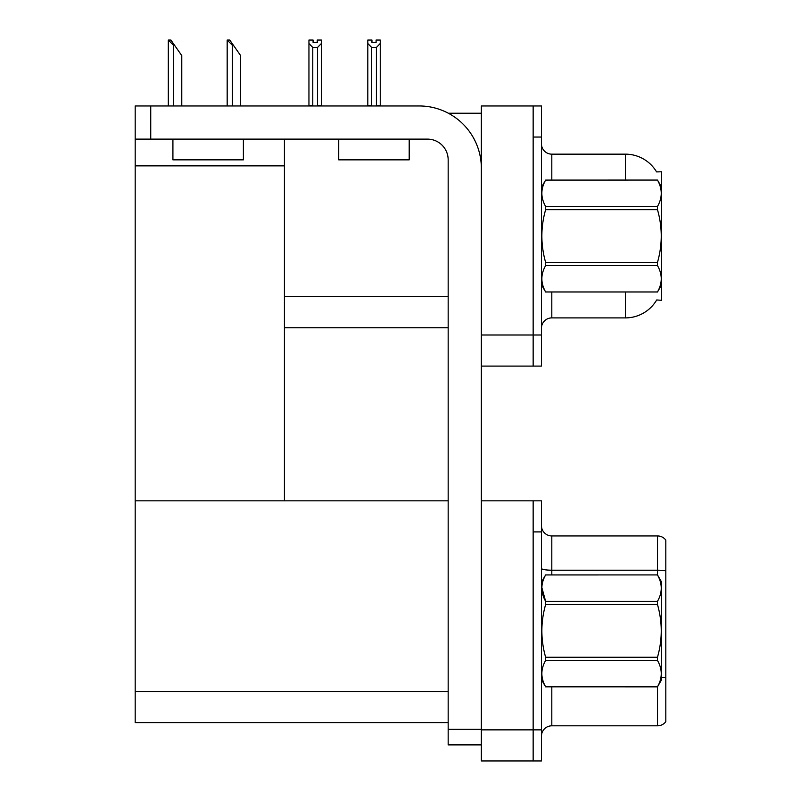 <?xml version="1.0" encoding="UTF-8"?>
<svg xmlns="http://www.w3.org/2000/svg" width="801" height="801" viewBox="0 0 801 801"><rect width="100%" height="100%" fill="white"/><g stroke="black" fill="none" stroke-linecap="round" stroke-linejoin="round"><path stroke-width="1.2" d="M448.3 113.221L481.341 113.221M533.156 500.825L533.156 760.95L541.446 760.95L541.446 500.825L481.341 500.825L481.341 105.962L533.156 105.962L533.156 366.097L481.341 366.097L481.341 334.998L533.156 334.998L533.156 366.097L541.446 366.097L541.446 334.998L533.156 334.998L533.156 137.051L541.446 137.051L541.446 334.998M284.425 327.749L448.17 327.749M656.58 171.905A36.275 36.275 0 0 0 625.391 154.152A36.275 36.275 0 0 1 656.58 171.905L661.666 171.774L661.666 300.285L656.68 299.975A36.275 36.275 0 0 1 625.391 317.897A36.275 36.275 0 0 0 656.5 300.285M284.425 165.867L284.425 500.825L135.189 500.825L135.189 165.867L284.425 165.867L284.425 139.124M135.189 165.867L135.189 105.962L150.738 105.962L150.738 139.124L427.444 139.124A20.726 20.726 0 0 1 448.17 159.85L448.17 729.341L481.341 729.341M481.341 366.097L481.341 760.95L533.156 760.95L533.156 531.914L541.446 531.914M284.425 500.825L448.17 500.825M135.189 500.825L135.189 722.602L448.17 722.602M551.809 291.995L551.809 317.897A10.363 10.363 0 0 0 541.446 328.27A10.363 10.363 0 0 1 551.809 317.897L625.391 317.897L625.391 291.995M625.391 180.065L625.391 154.152A36.275 36.275 0 0 1 656.5 171.774A36.275 36.275 0 0 0 625.391 154.152L551.809 154.152A10.363 10.363 0 0 1 541.446 143.79A10.363 10.363 0 0 0 551.809 154.152L551.809 180.065M533.156 105.962L541.446 105.962L541.446 137.051M541.446 736.179A10.363 10.363 0 0 1 551.809 725.816L657.521 725.816L657.521 686.777M665.811 540.094A10.363 10.363 0 0 0 657.521 535.949A10.363 10.363 0 0 1 665.811 540.094L665.811 721.671A10.363 10.363 0 0 1 657.521 725.816M665.811 570.933L665.811 571.654L665.811 570.933A10.363 1.802 180 0 0 657.521 570.212L657.521 535.949L551.809 535.949A10.363 10.363 0 0 1 541.446 525.586A10.363 10.363 0 0 0 551.809 535.949L551.809 574.918M665.811 571.654L665.811 677.886A10.363 1.802 180 0 0 661.666 677.316M376.921 105.962L376.41 105.442L376.41 47.449L371.644 47.449L367.809 43.494L367.809 40.05L371.954 40.05L371.954 42.513L376.1 42.513L371.954 42.513M376.1 42.513L376.1 40.05L380.245 40.05L380.245 43.494L376.41 47.449M376.41 105.442L380.245 105.442L380.245 105.962L380.245 43.494M371.644 47.449L371.644 105.442L371.133 105.962M367.809 105.442L367.809 43.494L367.809 105.442L371.644 105.442M317.236 42.513L313.091 42.513L317.236 42.513L317.236 40.05L321.381 40.05L321.381 43.494L317.546 47.449L312.78 47.449L312.78 105.442L308.946 105.442L308.946 105.962M312.78 47.449L308.946 43.494L308.946 40.05L313.091 40.05L313.091 42.513M312.78 105.442L312.27 105.962M308.946 43.494L308.946 105.442M321.381 43.494L321.381 105.442L317.546 105.442L317.546 47.449M318.047 105.962L317.546 105.442M321.381 105.442L321.381 105.962M227.654 40.05L229.757 40.05L233.391 45.236L232.35 45.236L227.174 40.05L227.174 105.962M240.65 105.962L240.65 55.599L233.391 45.236M168.791 40.05L170.893 40.05L174.528 45.236L173.487 45.236L168.31 40.05L168.31 105.962M181.777 105.962L181.777 55.599L174.528 45.236M481.341 744.89L448.17 744.89L448.17 729.341M481.341 168.15A62.178 62.178 0 0 0 419.153 105.962L150.738 105.962M150.738 139.124L135.189 139.124M338.733 139.124L338.733 159.85L409.201 159.85L409.201 139.124M172.916 139.124L172.916 159.85L243.384 159.85L243.384 139.124M661.666 187.314L657.481 180.065L545.631 180.095L657.481 180.065C662.497 188.926 662.497 197.717 657.481 206.468L657.481 209.652L545.631 209.652C540.615 227.194 540.615 244.776 545.631 262.408L545.631 265.582C540.615 274.342 540.615 283.133 545.631 291.964L657.481 291.964C662.497 283.204 662.497 274.413 657.481 265.582L545.631 265.582M545.631 262.408L657.481 262.408C662.497 244.776 662.497 227.194 657.481 209.652M657.481 262.408L657.481 265.582M661.666 284.735L657.481 291.995M541.446 284.735L545.631 291.995M541.446 187.314L545.631 180.095C540.615 188.846 540.615 197.647 545.631 206.468L545.631 209.652M545.631 291.964L657.481 291.964M545.631 206.468L657.481 206.468M541.446 582.177L545.631 574.918L657.481 574.918L661.666 582.177L661.666 679.598L657.481 686.817C662.497 678.067 662.497 669.266 657.481 660.445L545.631 660.445C540.615 669.195 540.615 677.986 545.631 686.817L657.481 686.847M657.481 574.918L545.631 574.948C540.615 583.709 540.615 592.5 545.631 601.331L545.631 604.505C540.615 622.047 540.615 639.639 545.631 657.261L545.631 660.445M541.826 587.483L545.631 601.331L657.481 601.331C662.497 592.57 662.497 583.779 657.481 574.948M657.481 601.331L657.481 604.505L545.631 604.505M545.631 657.261L657.481 657.261C662.497 639.639 662.497 622.047 657.481 604.505M657.481 657.261L657.481 660.445M541.446 679.598L545.631 686.847M545.631 686.817L657.481 686.817M284.425 296.66L448.17 296.66M481.341 729.861L541.446 729.861M135.189 691.513L448.17 691.513M551.809 686.847L551.809 725.816M657.521 574.998L657.521 570.212L551.809 570.212A10.363 1.802 0 0 1 541.446 568.41M232.35 105.962L232.35 45.236M173.487 105.962L173.487 45.236"/></g></svg>
